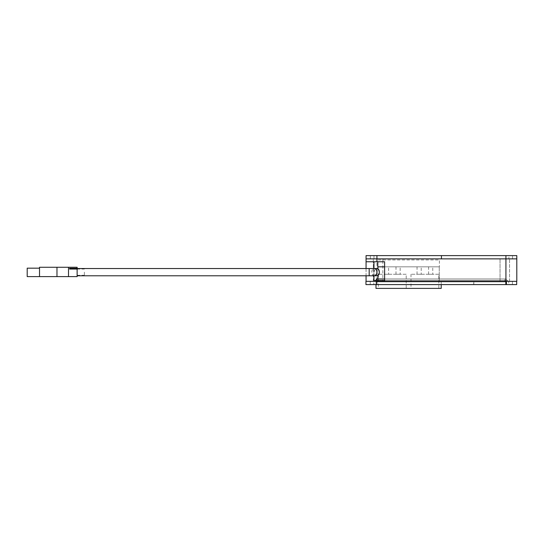 <?xml version="1.0" encoding="UTF-8"?>
<svg xmlns="http://www.w3.org/2000/svg" width="544" height="544" viewBox="0 0 544 544"><rect width="100%" height="100%" fill="white"/><g stroke="black" fill="none" stroke-linecap="round" stroke-linejoin="round"><path stroke-width="0.41" stroke-dasharray="2.72 2.04" d="M500.031 281.33L384.615 281.33L384.615 261.766L382.84 261.766L382.84 258.862L373.313 258.862L500.031 258.862L382.84 258.862L382.84 281.33L509.551 281.33L500.031 281.33L500.031 258.862L509.551 258.862L500.031 258.862L500.031 281.33M366.064 281.33L366.064 258.862L516.8 258.862L516.8 281.33L382.84 281.33M366.064 268.539L366.064 275.788M366.064 261.766L382.84 261.766M373.952 268.539L373.952 275.788M373.313 281.33L373.313 258.862L373.313 281.33M505.927 281.33L505.927 258.862L366.064 258.862L366.064 255.605L366.064 258.862L366.064 255.605L376.938 255.605L376.938 281.33M509.551 281.33L509.551 258.862L509.551 281.33M516.8 258.862L516.8 255.605L516.8 258.862L516.8 255.605L505.927 255.605L505.927 258.862L516.8 258.862M505.927 255.605L441.436 255.605L441.436 258.862L441.436 255.605L376.938 255.605M516.8 255.605L512.523 255.605L516.8 255.605M508.898 255.605L512.523 255.605L508.898 255.605L508.898 258.862L508.898 255.605M512.523 258.862L512.523 255.605L512.523 258.862M373.966 255.605L370.342 255.605L373.966 255.605L373.966 258.862L370.342 258.862L373.966 258.862L373.966 255.605M366.064 258.862L370.342 258.862L366.064 258.862M370.342 258.862L370.342 255.605L370.342 258.862M504.907 281.874L377.726 281.874L377.726 278.977L504.907 278.977L377.726 278.977L377.726 281.874L504.907 281.874L504.907 278.977L504.907 281.874M374.898 281.33L507.736 281.33L374.898 281.33L374.898 280.425L507.736 280.425L507.736 281.33L507.736 280.425L384.615 280.425M505.811 284.594L376.822 284.594L376.822 281.33L516.684 281.33L505.811 281.33L505.811 284.594L516.684 284.594L516.684 281.33L508.783 281.33L516.684 281.33L516.684 284.594L512.407 284.594L516.684 284.594L516.684 281.33M376.822 281.33L365.949 281.33L370.226 281.33L365.949 281.33L365.949 284.594L373.85 284.594L365.949 284.594L365.949 281.33L365.949 284.594L376.822 284.594M373.85 281.33L370.226 281.33L373.85 281.33L373.85 284.594L373.85 281.33M508.783 284.594L512.407 284.594L508.783 284.594L508.783 281.33L508.783 284.594M375.986 284.594L506.648 284.594L375.986 284.594L375.986 281.874L506.648 281.874L375.986 281.874L375.986 284.594L375.986 281.874L441.211 281.874L375.986 281.874L375.986 288.395L441.211 288.395L441.211 281.874L441.211 284.594L473.708 284.594L441.211 284.594L441.211 281.874L441.211 284.594M512.407 281.33L512.407 284.594L512.407 281.33M506.321 280.425L376.312 280.425L506.321 280.425L506.321 278.977L506.321 280.425M384.615 278.977L506.321 278.977L376.312 278.977L376.312 280.425M506.648 281.874L506.648 284.594L506.648 281.874M370.226 281.33L370.226 284.594L370.226 281.33M384.615 266.839L439.396 266.839L377.801 266.839L377.801 259.95L439.396 259.95L439.396 266.839L439.396 259.95L377.801 259.95L377.801 261.766M432.759 266.839L428.59 266.839L432.759 266.839L432.759 274.264L428.59 274.264L432.759 274.264M428.59 266.839L428.59 274.264M421.212 266.839L417.044 266.839L421.212 266.839L421.212 274.264L417.044 274.264L421.212 274.264M417.044 266.839L417.044 274.264M438.818 274.264L410.992 274.264L438.818 274.264L438.818 288.395L410.992 288.395L438.818 288.395M410.992 274.264L410.992 288.395M400.153 266.839L395.984 266.839L400.153 266.839L400.153 274.264L395.984 274.264L400.153 274.264M395.984 266.839L395.984 274.264M388.6 266.839L384.438 266.839L388.6 266.839L388.6 274.264L384.438 274.264L388.6 274.264M384.438 266.839L384.438 274.264M406.205 274.264L378.379 274.264L406.205 274.264L406.205 288.395L378.379 288.395L406.205 288.395M378.379 274.264L378.379 288.395M439.253 281.874L377.944 281.874L439.253 281.874L439.253 266.839L439.253 281.874M377.944 266.839L439.253 266.839L377.944 266.839L377.944 278.977M377.944 268.879L377.944 275.448M69.754 269.049L76.616 269.049L69.754 269.049M76.616 268.321L69.394 268.321L69.836 268.321L69.822 269.049L69.822 268.321L75.568 268.321L75.568 269.049M77.132 272.163L77.132 275.788L77.132 272.163M84.374 272.163L84.374 275.278L84.374 272.163M76.616 269.049L69.666 269.049L69.666 268.321L69.836 269.049M76.214 269.049L76.242 268.321M56.97 276.617L77.132 276.617L77.132 267.274L39.522 267.274L39.522 276.617L56.97 276.617L56.97 267.274M68.503 276.617L68.503 267.274M39.522 268.178L39.522 276.617L39.522 268.178L27.2 268.178L27.2 276.617L39.522 276.617M75.568 268.321L69.822 268.321M376.863 275.788A3.624 2.564 90 0 1 374.299 272.163A3.624 2.564 90 0 1 376.863 268.539M473.708 281.874L441.211 281.874L473.708 281.874L473.708 284.594L473.708 281.874M506.321 284.594L473.817 284.594L506.321 284.594L506.321 281.874L473.817 281.874L473.817 284.594L473.817 281.874L506.321 281.874L506.321 284.594M69.55 268.321L69.55 269.049L69.55 268.321M69.714 268.321L69.714 269.049M374.299 275.788A3.624 2.564 90 0 1 371.736 272.163A3.624 2.564 90 0 1 374.299 268.539M369.179 275.788L369.179 268.539M69.394 268.321L69.394 269.049L69.394 268.321M77.132 275.278L84.374 275.278M77.132 269.049L84.374 269.049M76.208 268.321L76.208 269.049"/><path stroke-width="0.82" d="M505.927 281.33L384.615 281.33L384.615 261.766L376.938 261.766L376.938 258.862L366.064 258.862L505.927 258.862L376.938 258.862L376.938 255.605L441.436 255.605L441.436 258.862L441.436 255.605L505.927 255.605L505.927 258.862L516.8 258.862L505.927 258.862L505.927 281.33L516.8 281.33L516.8 255.605L505.927 255.605M376.938 255.605L366.064 255.605L366.064 268.539M366.064 275.788L366.064 281.33M373.952 261.766L373.952 268.539M373.952 275.788L373.952 281.33M366.064 261.766L376.938 261.766M376.822 284.594L365.949 284.594L365.949 281.33L505.811 281.33L505.811 284.594L376.822 284.594L376.822 281.33M505.811 284.594L516.684 284.594L516.684 281.33M374.898 281.33L374.898 280.425L384.615 280.425M376.312 280.425L376.312 278.977L384.615 278.977M377.801 261.766L377.801 266.839L384.615 266.839M441.211 284.594L441.211 288.395L375.986 288.395L375.986 284.594M377.944 266.839L377.944 268.879M377.944 275.448L377.944 278.977M68.503 276.617L56.97 276.617L56.97 267.274L77.132 267.274L77.132 276.617L68.503 276.617L68.503 267.274M76.616 268.321L69.666 268.321L69.666 269.049L76.616 269.049L76.616 268.321L76.616 269.049M56.97 276.617L39.522 276.617L39.522 267.274L56.97 267.274M39.522 268.178L27.2 268.178L27.2 276.617L39.522 276.617M75.568 268.321L75.568 269.049M374.299 275.788A3.624 2.564 90 0 0 376.863 272.163A3.624 2.564 90 0 0 374.299 268.539L376.863 268.539A3.624 2.564 90 0 1 379.426 272.163A3.624 2.564 90 0 1 376.863 275.788L77.132 275.788M69.714 268.321L69.714 269.049M76.214 268.321L76.214 269.049M374.299 268.539L369.179 268.539L369.179 275.788M69.836 268.321L69.836 269.049M76.208 268.321L76.208 269.049M369.179 268.539L77.132 268.539"/></g></svg>
